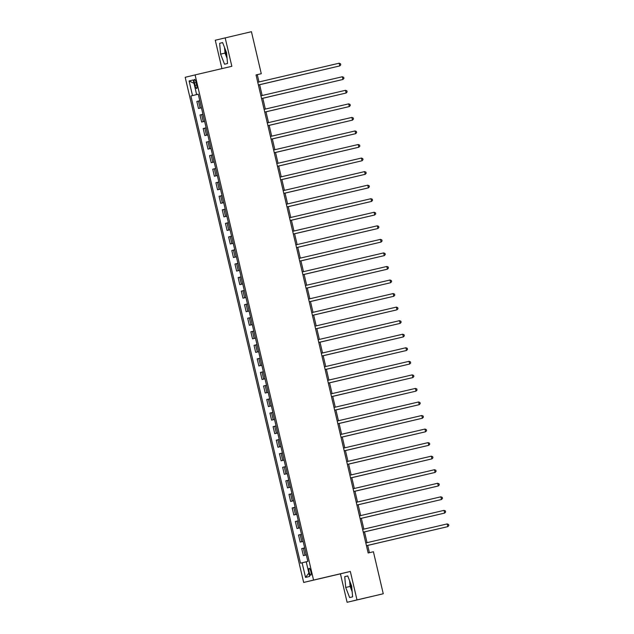 <?xml version="1.0" encoding="UTF-8"?>
<svg xmlns="http://www.w3.org/2000/svg" width="634" height="634" viewBox="0 0 634 634"><rect width="100%" height="100%" fill="white"/><g stroke="black" fill="none" stroke-linecap="round" stroke-linejoin="round"><path stroke-width="0.95" d="M350.388 582.757A8.686 2.148 -103.2 0 0 351.006 586.212A8.686 2.148 -103.2 0 0 351.973 589.549M310.85 571.551A3.566 0.88 -103.2 0 0 309.186 568.286A3.566 0.88 -103.2 0 0 309.138 571.963A3.566 0.88 -103.2 0 0 310.811 575.228A3.566 0.88 -103.2 0 0 310.85 571.551M226.885 56.212A8.686 2.148 76.8 0 1 225.918 52.876A8.686 2.148 76.8 0 1 225.292 49.42M347.107 602.3L356.997 599.907L350.325 571.456L340.434 573.841L347.107 602.3L383.261 593.765L373.41 551.754L368.156 552.983L256.025 74.939L261.279 73.703L251.429 31.7L215.275 40.235L221.932 68.623M340.434 573.841L303.662 582.448L185.183 77.3L195.074 74.907L313.553 580.062L303.662 582.448M194.472 82.959L195.034 85.344A3.455 0.856 -103.2 0 0 196.651 88.506A3.455 0.856 -103.2 0 0 196.691 84.94L196.128 82.555A3.455 0.856 -103.2 0 0 194.511 79.401A3.455 0.856 -103.2 0 0 194.472 82.959L196.136 82.571M197.784 94.315L190.897 95.964L300.484 563.174L306.222 561.811L309.646 576.425L305.533 577.415L302.101 562.786M192.514 95.575L189.083 80.938L193.204 79.947L196.635 94.577L198.252 94.204L196.635 94.577M198.252 94.189L307.831 561.399L306.214 561.787M356.997 599.907L383.261 593.765M350.325 571.456L313.553 580.062M195.074 74.907L231.838 66.301L225.165 37.85M258.981 81.968L257.269 74.677L261.279 73.703M369.392 552.697L367.68 545.391M367.038 542.68L364.502 531.847M363.861 529.128L361.325 518.295M360.683 515.577L358.147 504.743M357.505 502.025L354.969 491.191M354.327 488.481L351.783 477.64M351.149 474.929L348.605 464.096M347.971 461.378L345.427 450.544M344.793 447.826L342.249 436.992M341.615 434.274L339.071 423.441M338.437 420.73L335.893 409.889M335.259 407.179L332.715 396.337M332.081 393.627L329.537 382.793M328.903 380.075L326.359 369.242M325.725 366.523L323.182 355.69M322.548 352.979L320.004 342.138M319.37 339.428L316.826 328.586M316.192 325.876L313.648 315.043M313.014 312.324L310.47 301.491M309.836 298.772L307.292 287.939M306.658 285.229L304.114 274.387M303.48 271.677L300.936 260.836M300.302 258.125L297.758 247.292M297.124 244.573L294.58 233.74M293.946 231.022L291.402 220.188M290.768 217.47L288.224 206.636M287.59 203.926L285.046 193.085M284.404 190.374L281.868 179.541M281.227 176.823L278.691 165.989M278.049 163.271L275.513 152.437M274.871 149.719L272.335 138.886M271.693 136.175L269.157 125.334M268.515 122.624L265.979 111.79M265.337 109.072L262.801 98.238M262.159 95.52L259.623 84.687M190.897 95.964L197.784 94.331M256.033 74.963L257.269 74.677M199.781 100.727L196.833 101.432L198.49 108.485L201.438 107.788L198.49 108.485M303.369 555.638L306.317 554.948L303.369 555.638L301.713 548.592L304.661 547.887M300.191 542.086L303.139 541.396L300.191 542.086L298.535 535.041L301.483 534.335M297.013 528.534L299.961 527.845L297.013 528.534L295.357 521.489L298.305 520.783M293.835 514.99L296.783 514.293L293.835 514.99L292.179 507.937L295.127 507.232M290.657 501.439L293.605 500.749L290.657 501.439L289.001 494.393L291.949 493.68M287.479 487.887L290.427 487.197L287.479 487.887L285.823 480.841L288.771 480.136M284.301 474.335L287.25 473.646L284.301 474.335L282.645 467.29L285.593 466.584M281.124 460.783L284.072 460.094L281.124 460.783L279.467 453.738L282.415 453.033M277.946 447.239L280.894 446.542L277.946 447.239L276.289 440.186L279.237 439.481M274.768 433.688L277.716 432.998L274.768 433.688L273.111 426.642L276.059 425.929M271.59 420.136L274.538 419.446L271.59 420.136L269.933 413.091L272.882 412.385M268.412 406.584L271.36 405.895L268.412 406.584L266.755 399.539L269.704 398.834M265.234 393.032L268.182 392.343L265.234 393.032L263.578 385.987L266.526 385.282M262.056 379.489L265.004 378.791L262.056 379.489L260.4 372.435L263.348 371.73M261.826 365.232L258.878 365.937L261.826 365.247M258.878 365.937L257.222 358.892L260.17 358.178M258.64 351.68L255.7 352.385L258.648 351.696M255.7 352.385L254.044 345.34L256.992 344.634M255.462 338.128L252.522 338.833L255.47 338.144M252.522 338.833L250.866 331.788L253.814 331.083M252.284 324.576L249.336 325.282L252.292 324.592M249.336 325.282L247.688 318.236L250.636 317.531M249.107 311.025L246.158 311.738L249.114 311.04M246.158 311.738L244.51 304.685L247.458 303.979M245.929 297.481L242.981 298.186L245.937 297.497M242.981 298.186L241.332 291.141L244.28 290.427M242.751 283.929L239.803 284.634L242.759 283.945M239.803 284.634L238.154 277.589L241.102 276.884M239.573 270.377L236.625 271.083L239.581 270.393M236.625 271.083L234.976 264.037L237.924 263.332M236.395 256.825L233.447 257.531L236.403 256.841M233.447 257.531L231.798 250.485L234.746 249.78M233.217 243.274L230.269 243.987L233.225 243.29M230.269 243.987L228.62 236.934L231.568 236.228M230.039 229.73L227.091 230.435L230.047 229.746M227.091 230.435L225.442 223.39L228.391 222.677M223.913 216.883L226.869 216.194L223.913 216.883L222.265 209.838L225.213 209.133M220.735 203.332L223.691 202.642L220.735 203.332L219.087 196.286L222.035 195.581M217.557 189.78L220.513 189.09L217.557 189.78L215.909 182.735L218.857 182.029M214.379 176.236L217.335 175.539L214.379 176.236L212.731 169.183L215.679 168.478M214.149 161.979L211.201 162.684L214.157 161.995M211.201 162.684L209.553 155.639L212.501 154.926M208.023 149.133L210.979 148.443L208.023 149.133L206.375 142.087L209.323 141.382M204.845 135.581L207.793 134.891L204.845 135.581L203.197 128.536L206.137 127.83M201.667 122.029L204.616 121.34L201.667 122.029L200.011 114.984L202.959 114.278M194.004 83.355L189.083 80.938M305.533 577.415L308.861 573.057M220.608 54.128L224.555 64.224L227.535 63.511L226.568 52.685L222.621 42.589L219.649 43.302L220.608 54.128L225.022 53.09L227.075 58.344M352.623 596.84L351.664 586.022L347.717 575.918L344.738 576.639L345.704 587.464L349.643 597.561L352.623 596.84M224.515 47.439L225.022 53.09M222.629 42.605L219.649 43.302M349.611 580.776L350.119 586.426L352.163 591.681M350.119 586.426L345.704 587.464M347.725 575.941L344.738 576.639M258.387 84.98L339.784 65.912L258.379 84.972M339.15 63.202L340.506 63.749L340.759 64.834L339.784 65.912L339.15 63.202L257.745 82.261M333.159 67.473L259.631 84.734L333.096 67.489M342.328 76.754L343.683 77.3L343.937 78.378L342.962 79.464L261.557 98.524L342.297 79.63L342.962 79.464L342.328 76.754L260.923 95.813M345.506 90.305L346.861 90.844L347.115 91.93L346.148 93.016L264.743 112.075L345.475 93.174L346.148 93.016L345.506 90.305L264.101 109.365M348.684 103.857L350.039 104.396L350.301 105.482L349.326 106.567L267.92 125.619L348.652 106.726L349.326 106.567L348.684 103.857L267.279 122.909M336.337 81.025L262.809 98.278L336.274 81.041M339.515 94.577L265.987 111.83L339.452 94.585M342.693 108.121L269.165 125.381L342.629 108.137M351.862 117.409L353.217 117.948L353.479 119.033L352.504 120.119L271.098 139.171L351.83 120.278L352.504 120.119L351.862 117.409L270.456 136.461M345.871 121.673L272.343 138.933L345.807 121.688M355.04 130.953L356.395 131.5L356.657 132.585L355.682 133.663L274.276 152.723L355.008 133.829L355.682 133.663L355.04 130.953L273.634 150.012M358.218 144.504L359.581 145.051L359.835 146.129L358.86 147.215L277.454 166.274L358.186 147.381L358.86 147.215L358.218 144.504L276.812 163.564M361.396 158.056L362.759 158.595L363.013 159.681L362.038 160.767L280.632 179.826L361.364 160.925L362.038 160.767L361.396 158.056L279.99 177.116M364.574 171.608L365.937 172.147L366.19 173.233L365.216 174.318L283.81 193.37L364.542 174.477L365.216 174.318L364.574 171.608L283.176 190.66M367.76 185.16L369.115 185.699L369.368 186.784L368.394 187.87L286.988 206.922L367.72 188.029L368.394 187.87L367.76 185.16L286.354 204.211M349.049 135.224L275.521 152.485L348.985 135.24M352.227 148.776L278.698 166.029L352.163 148.792M355.405 162.328L281.876 179.581L355.341 162.336M358.582 175.872L285.054 193.132L358.519 175.887M361.76 189.423L288.232 206.684L361.697 189.439M370.938 198.704L372.293 199.25L372.546 200.336L371.572 201.414L290.166 220.473L370.898 201.58L371.572 201.414L370.938 198.704L289.532 217.763M364.938 202.975L291.41 220.236L364.875 202.991M374.115 212.255L375.471 212.802L375.724 213.88L374.749 214.966L293.344 234.025L374.076 215.132L374.749 214.966L374.115 212.255L292.71 231.315M368.116 216.527L294.588 233.78L368.053 216.543M377.293 225.807L378.649 226.346L378.902 227.432L377.927 228.517L296.522 247.577L377.254 228.676L377.927 228.517L377.293 225.807L295.888 244.867M371.294 230.079L297.766 247.331L371.231 230.087M380.471 239.359L381.827 239.898L382.08 240.983L381.105 242.069L299.7 261.121L380.44 242.228L381.105 242.069L380.471 239.359L299.066 258.41M374.472 243.622L300.944 260.883L374.409 243.638M383.649 252.911L385.004 253.449L385.258 254.535L384.283 255.621L302.878 274.673L383.618 255.779L384.283 255.621L383.649 252.911L302.244 271.962M377.65 257.174L304.122 274.435L377.587 257.19M386.827 266.462L388.182 267.001L388.436 268.087L387.461 269.165L306.056 288.224L386.795 269.331L387.461 269.165L386.827 266.462L305.422 285.514M380.828 270.726L307.3 287.987L380.765 270.742M390.005 280.006L391.36 280.553L391.614 281.631L390.639 282.716L309.233 301.776L389.973 282.883L390.639 282.716L390.005 280.006L308.599 299.066M393.183 293.558L394.538 294.097L394.792 295.182L393.817 296.268L312.411 315.328L393.151 296.427L393.817 296.268L393.183 293.558L311.777 312.617M396.361 307.11L397.716 307.648L397.97 308.734L396.995 309.82L315.589 328.872L396.329 309.978L396.995 309.82L396.361 307.11L314.955 326.161M399.539 320.661L400.894 321.2L401.148 322.286L400.173 323.372L318.767 342.423L399.507 323.53L400.173 323.372L399.539 320.661L318.133 339.713M402.717 334.213L404.072 334.752L404.326 335.838L403.351 336.916L321.945 355.975L402.685 337.082L403.351 336.916L402.717 334.213L321.311 353.265M405.895 347.757L407.25 348.304L407.504 349.382L406.529 350.467L325.123 369.527L405.863 350.634L406.529 350.467L405.895 347.757L324.489 366.817M409.073 361.309L410.428 361.848L410.681 362.933L409.707 364.019L328.301 383.079L409.041 364.178L409.707 364.019L409.073 361.309L327.667 380.368M331.479 396.63L412.885 377.571L331.479 396.622M412.251 374.86L413.606 375.399L413.859 376.485L412.885 377.571L412.251 374.86L330.845 393.912M334.657 410.182L416.062 391.123L334.657 410.174M415.429 388.412L416.784 388.951L417.037 390.037L416.062 391.123L415.429 388.412L334.023 407.464M337.835 423.734L419.24 404.666L337.835 423.726M418.606 401.964L419.962 402.503L420.215 403.589L419.24 404.666L418.606 401.964L337.201 421.016M421.784 415.508L423.14 416.055L423.393 417.132L422.418 418.218L341.013 437.278L421.753 418.385L422.418 418.218L421.784 415.508L340.379 434.567M424.962 429.059L426.317 429.598L426.571 430.684L425.596 431.77L344.191 450.829L424.931 431.928L425.596 431.77L424.962 429.059L343.557 448.119M428.14 442.611L429.495 443.15L429.749 444.236L428.774 445.322L347.369 464.373L428.109 445.48L428.774 445.322L428.14 442.611L346.735 461.663M431.318 456.163L432.673 456.702L432.927 457.788L431.952 458.873L350.547 477.925L431.286 459.032L431.952 458.873L431.318 456.163L349.913 475.215M434.496 469.715L435.851 470.254L436.105 471.339L435.13 472.425L353.724 491.477L434.464 472.584L435.13 472.425L434.496 469.715L353.09 488.766M437.674 483.259L439.029 483.805L439.283 484.883L438.308 485.969L356.902 505.029L437.642 486.135L438.308 485.969L437.674 483.259L356.268 502.318M440.852 496.81L442.207 497.357L442.461 498.435L441.486 499.521L360.08 518.58L440.82 499.679L441.486 499.521L440.852 496.81L359.446 515.87M363.266 532.132L444.664 513.072L363.258 532.124M444.03 510.362L445.385 510.901L445.639 511.987L444.664 513.072L444.03 510.362L362.624 529.414M310.486 301.538L383.942 284.294M310.478 301.53L384.006 284.278M387.184 297.829L313.656 315.082L387.12 297.837M390.362 311.373L316.834 328.634L390.298 311.389M393.54 324.925L320.012 342.186L393.476 324.941M396.718 338.477L323.189 355.737L396.654 338.493M326.375 369.289L399.84 352.044M326.375 369.281L399.896 352.029M329.553 382.841L403.018 365.588M329.553 382.833L403.073 365.58M332.731 396.393L406.196 379.14M332.731 396.385L406.251 379.124M409.429 392.676L335.909 409.936L409.374 392.692M412.615 406.228L339.087 423.488L412.552 406.243M415.793 419.779L342.265 437.032L415.73 419.795M418.971 433.331L345.443 450.584L418.908 433.339M422.149 446.875L348.621 464.136L422.086 446.891M425.327 460.427L351.799 477.687L425.263 460.442M428.505 473.978L354.977 491.239L428.441 473.994M431.683 487.53L358.155 504.783L431.619 487.546M434.861 501.082L361.332 518.335L434.797 501.09M438.039 514.626L364.51 531.886L437.975 514.642M447.208 523.914L448.563 524.453L448.817 525.538L447.842 526.624L366.444 545.676L447.176 526.783L447.842 526.624L447.208 523.914L365.802 542.966M441.216 528.177L367.688 545.438L441.153 528.193M200.106 108.089L198.458 101.044M203.284 121.641L201.636 114.595M206.462 135.193L204.814 128.147M209.64 148.744L207.992 141.699M212.818 162.288L211.17 155.243M215.996 175.84L214.347 168.795M219.174 189.392L217.525 182.346M222.352 202.943L220.703 195.898M225.53 216.495L223.881 209.45M228.708 230.039L227.059 222.994M231.886 243.591L230.237 236.545M235.063 257.142L233.415 250.097M238.241 270.694L236.593 263.649M241.419 284.246L239.771 277.201M244.597 297.79L242.949 290.744M247.783 311.342L246.127 304.296M250.961 324.893L249.305 317.848M254.139 338.445L252.483 331.4M257.317 351.997L255.661 344.951M260.495 365.541L258.838 358.495M263.673 379.092L262.016 372.047M266.851 392.644L265.194 385.599M270.029 406.196L268.372 399.151M273.206 419.748L271.55 412.702M276.384 433.291L274.728 426.246M279.562 446.843L277.906 439.798M282.74 460.395L281.084 453.35M285.918 473.947L284.262 466.901M289.096 487.498L287.44 480.453M292.274 501.042L290.618 493.997M295.452 514.594L293.796 507.549M298.63 528.146L296.974 521.1M301.808 541.698L300.159 534.652M304.986 555.249L303.337 548.204M196.691 84.956L195.034 85.344"/></g></svg>
